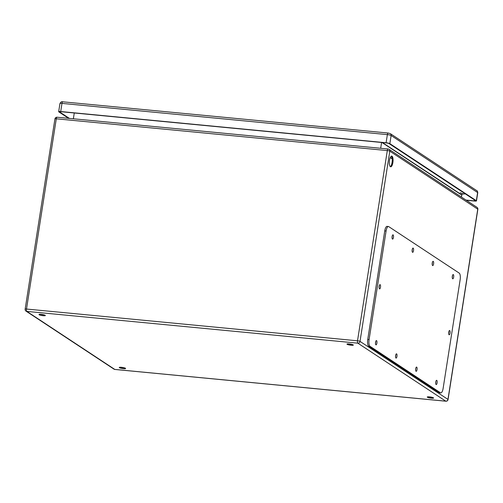 <?xml version="1.0" encoding="UTF-8"?>
<svg xmlns="http://www.w3.org/2000/svg" width="503" height="503" viewBox="0 0 503 503"><rect width="100%" height="100%" fill="white"/><g stroke="black" fill="none" stroke-linecap="round" stroke-linejoin="round"><path stroke-width="0.75" d="M389.517 160.338A5.388 1.811 -84.5 0 1 391.711 156.081A5.388 1.811 -84.5 0 1 393 161.62A5.388 1.811 -84.5 0 1 390.68 166.814A5.388 1.811 -84.5 0 1 389.517 160.338M431.436 398.194A3.213 0.528 8.9 0 1 427.254 397.037A3.213 0.528 8.9 0 1 430.511 397.012A3.213 0.528 8.9 0 1 433.605 398.03A3.213 0.528 8.9 0 1 431.436 398.194M351.163 345.247A3.213 0.528 8.9 0 1 346.982 344.083A3.213 0.528 8.9 0 1 350.239 344.058A3.213 0.528 8.9 0 1 353.332 345.083A3.213 0.528 8.9 0 1 351.163 345.247M43.176 315.695A3.213 0.528 8.9 0 1 38.995 314.532A3.213 0.528 8.9 0 1 42.252 314.507A3.213 0.528 8.9 0 1 45.345 315.532A3.213 0.528 8.9 0 1 43.176 315.695M123.449 368.642A3.213 0.528 8.9 0 1 119.268 367.486A3.213 0.528 8.9 0 1 122.525 367.46A3.213 0.528 8.9 0 1 125.618 368.479A3.213 0.528 8.9 0 1 123.449 368.642M74.274 112.986L73.363 118.79M381.588 142.475L380.683 148.278M462.207 193.686L461.364 197.025M390.297 166.638A5.388 1.811 95.5 0 0 392.195 161.545A5.388 1.811 95.5 0 0 391.296 156.175M428.575 396.817A3.213 0.528 -171.1 0 0 431.561 397.357A3.213 0.528 -171.1 0 0 432.417 397.414M348.302 343.863A3.213 0.528 -171.1 0 0 351.289 344.41A3.213 0.528 -171.1 0 0 352.144 344.467M40.315 314.312A3.213 0.528 -171.1 0 0 43.308 314.859A3.213 0.528 -171.1 0 0 44.157 314.916M120.588 367.265A3.213 0.528 -171.1 0 0 123.575 367.806A3.213 0.528 -171.1 0 0 124.43 367.863M388.423 226.507L387.084 226.381A5.715 1.918 95.5 0 0 384.751 230.89L367.756 339.431A5.715 1.918 95.5 0 0 368.668 346.171L439.125 392.654A5.715 1.918 95.5 0 0 439.452 392.774L440.791 392.9A5.715 1.918 95.5 0 0 443.124 388.391L460.119 279.85A5.715 1.918 95.5 0 0 459.208 273.104L388.744 226.627A5.715 1.918 95.5 0 0 388.423 226.507A5.715 1.918 95.5 0 0 386.09 231.015L369.095 339.556A5.715 1.918 95.5 0 0 370.007 346.303L440.465 392.78A5.715 1.918 95.5 0 0 440.791 392.9M379.08 287.452A2.144 0.717 95.5 0 0 379.224 285.943M448.651 333.338A2.144 0.717 95.5 0 0 448.795 331.829M375.483 343.417A2.144 0.717 95.5 0 0 375.628 341.908M392.044 237.661A2.144 0.717 95.5 0 0 392.189 236.152M395.553 356.658A2.144 0.717 95.5 0 0 395.698 355.143M412.114 250.896A2.144 0.717 95.5 0 0 412.259 249.387M415.616 369.894A2.144 0.717 95.5 0 0 415.761 368.385M432.178 264.132A2.144 0.717 95.5 0 0 432.322 262.623M435.686 383.129A2.144 0.717 95.5 0 0 435.831 381.62M452.247 277.373A2.144 0.717 95.5 0 0 452.392 275.864M452.323 276.241A2.144 0.717 95.5 0 0 452.782 278.813A2.144 0.717 95.5 0 0 453.706 276.751A2.144 0.717 95.5 0 0 453.197 274.55A2.144 0.717 95.5 0 0 452.323 276.241M435.761 381.997A2.144 0.717 95.5 0 0 436.22 384.575A2.144 0.717 95.5 0 0 437.145 382.506A2.144 0.717 95.5 0 0 436.635 380.306A2.144 0.717 95.5 0 0 435.761 381.997M432.253 263A2.144 0.717 95.5 0 0 432.718 265.578A2.144 0.717 95.5 0 0 433.636 263.515A2.144 0.717 95.5 0 0 433.127 261.315A2.144 0.717 95.5 0 0 432.253 263M415.692 368.762A2.144 0.717 95.5 0 0 416.157 371.333A2.144 0.717 95.5 0 0 417.075 369.271A2.144 0.717 95.5 0 0 416.566 367.071A2.144 0.717 95.5 0 0 415.692 368.762M412.183 249.765A2.144 0.717 95.5 0 0 412.649 252.336A2.144 0.717 95.5 0 0 413.567 250.274A2.144 0.717 95.5 0 0 413.057 248.073A2.144 0.717 95.5 0 0 412.183 249.765M395.622 355.527A2.144 0.717 95.5 0 0 396.087 358.098A2.144 0.717 95.5 0 0 397.005 356.036A2.144 0.717 95.5 0 0 396.496 353.835A2.144 0.717 95.5 0 0 395.622 355.527M392.114 236.529A2.144 0.717 95.5 0 0 392.579 239.101A2.144 0.717 95.5 0 0 393.503 237.039A2.144 0.717 95.5 0 0 392.988 234.838A2.144 0.717 95.5 0 0 392.114 236.529M375.552 342.285A2.144 0.717 95.5 0 0 376.018 344.857A2.144 0.717 95.5 0 0 376.942 342.795A2.144 0.717 95.5 0 0 376.426 340.594A2.144 0.717 95.5 0 0 375.552 342.285M448.72 332.206A2.144 0.717 95.5 0 0 449.185 334.784A2.144 0.717 95.5 0 0 450.11 332.716A2.144 0.717 95.5 0 0 449.594 330.515A2.144 0.717 95.5 0 0 448.72 332.206M379.155 286.32A2.144 0.717 95.5 0 0 379.62 288.892A2.144 0.717 95.5 0 0 380.538 286.829A2.144 0.717 95.5 0 0 380.029 284.629A2.144 0.717 95.5 0 0 379.155 286.32M69.414 118.412L59.631 111.962A2.144 0.352 8.9 0 1 59.524 111.823A2.144 0.352 8.9 0 1 60.97 111.71L386.361 142.934A2.144 0.352 8.9 0 1 389.039 143.569L475.536 200.622A2.144 0.352 8.9 0 1 475.643 200.76A2.144 0.352 8.9 0 1 474.197 200.867L465.998 200.081M68.609 118.337L58.826 111.886A2.999 0.497 8.9 0 1 58.675 111.691A2.999 0.497 8.9 0 1 60.7 111.534L386.097 142.758A2.999 0.497 8.9 0 1 389.844 143.644L476.335 200.697A2.999 0.497 8.9 0 1 476.486 200.892A2.999 0.497 8.9 0 1 474.461 201.049L466.262 200.257M462.125 193.881L463.188 193.988A4.999 1.679 95.5 0 1 462.905 193.881L460.226 192.731M389.806 151.164L360.016 341.392L447.959 399.401L477.749 209.173L389.806 151.164A1.999 1.855 -56.6 0 0 388.234 149.039A1.999 0.673 95.5 0 0 388.121 148.995A1.999 0.673 95.5 0 0 387.31 150.573L56.292 118.809L26.502 309.037L357.52 340.801L387.31 150.573A1.999 0.327 -171.1 0 1 389.806 151.164M477.85 209.305A1.999 1.999 0 0 0 476.976 207.324A1.999 1.855 -56.6 0 1 477.749 209.173A1.999 0.327 8.9 0 1 477.85 209.305L448.06 399.527A1.999 0.327 -171.1 0 0 447.959 399.401A1.999 1.855 -56.6 0 1 445.784 401.168L357.84 343.159L26.822 311.395L114.766 369.409L445.784 401.168A1.999 0.673 95.5 0 0 445.897 401.212A1.999 0.673 95.5 0 0 446.048 401.174M461.672 195.051L382.029 142.519M382.425 142.556L461.729 194.862M390.341 157.42L392.189 158.64M114.998 369.428A1.999 0.673 -84.5 0 1 114.879 369.447A1.999 0.673 -84.5 0 1 114.766 369.409A1.999 1.855 -56.6 0 1 113.967 369.127A1.999 1.999 0 0 0 114.879 369.447L445.897 401.212A1.999 1.999 0 0 0 448.06 399.527M57.216 117.274A1.999 0.673 95.5 0 0 57.103 117.23A1.999 0.673 95.5 0 0 56.292 118.809A1.999 0.327 8.9 0 0 54.94 118.915L25.15 309.138A1.999 1.999 0 0 0 26.024 311.118A1.999 1.855 -56.6 0 0 26.822 311.395A1.999 0.673 95.5 0 1 26.502 309.037A1.999 0.327 -171.1 0 0 25.15 309.138M360.016 341.392A1.999 0.327 -171.1 0 0 357.52 340.801A1.999 0.673 -84.5 0 0 357.84 343.159A1.999 1.855 -56.6 0 0 360.016 341.392M370.007 346.303L368.668 346.171M369.095 339.556L367.756 339.431M440.465 392.78L439.125 392.654M386.09 231.015L384.751 230.89M474.354 199.842L474.197 200.867M58.675 111.691L59.951 103.549A2.999 0.497 8.9 0 1 61.976 103.392L60.7 111.534M62.906 101.858A1.999 0.673 95.5 0 0 62.793 101.813A1.999 0.673 95.5 0 0 61.976 103.392L387.373 134.615L386.097 142.758M388.297 133.081A1.999 0.673 95.5 0 0 388.184 133.037A1.999 0.673 95.5 0 0 387.373 134.615A2.999 0.497 8.9 0 1 391.12 135.502L389.844 143.644M476.486 200.892L477.762 192.75A2.999 0.497 8.9 0 0 477.611 192.555A1.999 1.855 -56.6 0 0 476.838 190.706L390.347 133.653A1.999 1.855 -56.6 0 1 391.12 135.502L477.611 192.555L476.335 200.697M462.905 193.881A4.999 4.634 -56.6 0 0 464.929 193.624M54.94 118.915A1.999 1.999 0 0 1 57.103 117.23L388.121 148.995A1.999 1.999 0 0 1 389.033 149.316L476.976 207.324M26.024 311.118L113.967 369.127M390.253 157.609L392.221 158.904M476.838 190.706C477.259 190.65 477.567 191.329 477.762 192.75M59.951 103.549C60.725 101.977 61.668 101.399 62.793 101.813L388.184 133.037L390.347 133.653M463.188 193.988A4.999 4.999 0 0 0 465.162 193.781"/></g></svg>
